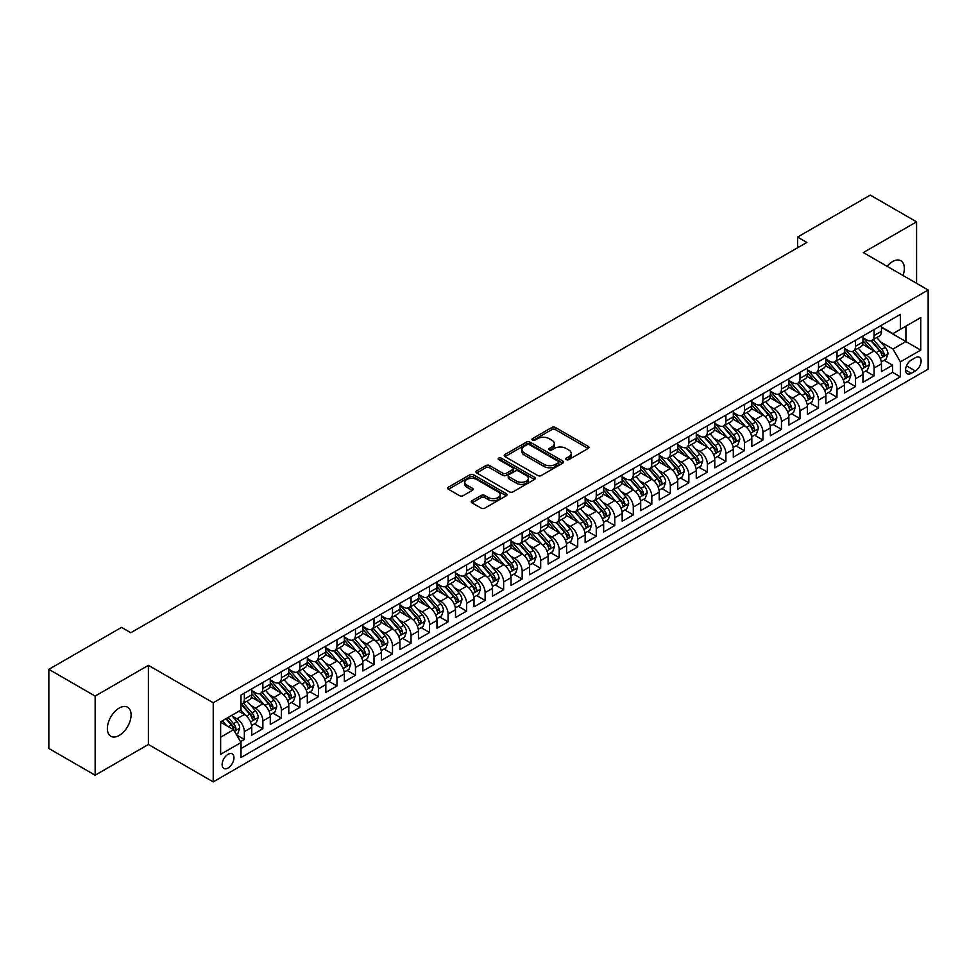 <?xml version="1.0" encoding="UTF-8"?>
<svg xmlns="http://www.w3.org/2000/svg" width="977" height="977" viewBox="0 0 977 977"><rect width="100%" height="100%" fill="white"/><g stroke="black" fill="none" stroke-linecap="round" stroke-linejoin="round"><path stroke-width="1.47" d="M566.294 459.63A1.795 1.038 0 0 0 568.846 459.63L588.154 448.48A2.577 1.49 0 0 0 588.911 447.429A2.577 1.49 0 0 0 588.154 446.379L555.437 427.486A2.577 1.49 0 0 0 551.797 427.486L532.477 438.636A1.795 1.038 0 0 0 531.952 439.369A1.795 1.038 0 0 0 532.477 440.114A1.795 1.038 0 0 0 535.03 440.114L537.521 438.661A8.231 4.751 0 0 1 549.159 438.661L551.883 440.236A8.231 4.751 0 0 1 554.301 443.595A8.231 4.751 0 0 1 551.883 446.953L549.392 448.406A1.795 1.038 0 0 0 548.866 449.139A1.795 1.038 0 0 0 549.392 449.872A1.795 1.038 0 0 0 551.932 449.872L554.435 448.431A8.231 4.751 0 0 1 566.074 448.431L568.797 450.006A8.231 4.751 0 0 1 571.203 453.365A8.231 4.751 0 0 1 568.797 456.723L566.294 458.164A1.795 1.038 0 0 0 565.768 458.897A1.795 1.038 0 0 0 566.294 459.63L566.294 458.164M119.231 735.437A16.768 9.685 120 0 0 130.185 720.66A16.768 9.685 120 0 0 127.608 707.226A16.768 9.685 120 0 0 119.231 708.056A16.768 9.685 120 0 0 108.276 722.833A16.768 9.685 120 0 0 110.853 736.267A16.768 9.685 120 0 0 119.231 735.437M903.029 275.502A16.768 9.685 120 0 0 900.879 260.786A16.768 9.685 120 0 0 892.502 261.616A16.768 9.685 120 0 0 887.055 266.281M228.044 767.995A8.378 4.836 120 0 0 233.515 760.607A8.378 4.836 120 0 0 232.233 753.89A8.378 4.836 120 0 0 228.044 754.305A8.378 4.836 120 0 0 222.573 761.694A8.378 4.836 120 0 0 223.855 768.411A8.378 4.836 120 0 0 228.044 767.995M471.989 500.749A2.577 1.49 0 0 0 471.232 501.799A2.577 1.49 0 0 0 471.989 502.85L481.172 508.15A2.577 1.49 0 0 0 484.8 508.15L506.257 495.766A2.577 1.49 0 0 0 507.014 494.716A2.577 1.49 0 0 0 506.257 493.666L473.527 474.773A2.577 1.49 0 0 0 469.9 474.773L448.443 487.157A2.577 1.49 0 0 0 447.686 488.207A2.577 1.49 0 0 0 448.443 489.257L459.532 495.657A2.577 1.49 0 0 0 463.171 495.657L472.355 490.356A2.577 1.49 0 0 0 473.1 489.306A2.577 1.49 0 0 0 472.355 488.256L466.847 485.08A6.876 3.969 0 0 1 464.832 482.272A6.876 3.969 0 0 1 469.082 478.608A6.876 3.969 0 0 1 476.581 479.475L498.123 491.907A6.876 3.969 0 0 1 500.139 494.716A6.876 3.969 0 0 1 495.889 498.38A6.876 3.969 0 0 1 488.39 497.525L484.8 495.449A2.577 1.49 0 0 0 481.172 495.449L471.989 500.749L471.989 502.85L481.172 497.586L481.172 495.449M148.406 665.337L95.148 696.076L48.85 669.343L48.85 748.48L95.148 775.213L148.406 744.474L213.23 781.893L213.23 702.768L148.406 665.337L148.406 744.474M916.573 283.318L916.573 221.84L863.326 252.579L928.15 290.01L213.23 702.768M916.573 221.84L870.275 195.107L797.574 237.081L797.574 247.767M48.85 669.343L121.551 627.381L130.808 632.73L806.831 242.418L797.574 237.081M537.704 475.506A2.577 1.49 0 0 0 541.343 475.506L562.801 463.122A2.577 1.49 0 0 0 563.546 462.072A2.577 1.49 0 0 0 562.801 461.022L530.071 442.129A2.577 1.49 0 0 0 526.432 442.129L504.987 454.513A2.577 1.49 0 0 0 504.23 455.563A2.577 1.49 0 0 0 504.987 456.613L537.704 475.506M499.43 460.02A1.795 1.038 0 0 1 501.262 460.277L501.262 458.14L534.529 477.35A2.577 1.49 0 0 1 535.274 478.388A2.577 1.49 0 0 1 534.529 479.438L513.072 491.834A2.577 1.49 0 0 1 509.432 491.834L476.715 472.941L476.715 470.841A2.577 1.49 0 0 0 475.958 471.891A2.577 1.49 0 0 0 476.715 472.941M476.715 470.841L485.899 465.54A2.577 1.49 0 0 1 489.526 465.54L502.801 473.198A2.577 1.49 0 0 0 506.44 473.198L512.534 469.681A2.577 1.49 0 0 0 513.279 468.63A2.577 1.49 0 0 0 512.534 467.58L498.71 459.605A1.795 1.038 0 0 1 498.185 458.872A1.795 1.038 0 0 1 499.296 457.908A1.795 1.038 0 0 1 501.262 458.14M240.501 741.665L244.348 739.442L236.654 735.009M232.282 716.117L236.935 718.803A10.478 6.045 60 0 1 244.348 731.639L251.748 727.364L251.748 735.168L262.862 728.744L254.435 723.884M250.808 705.431L255.461 708.117A10.478 6.045 60 0 1 262.862 720.941L270.275 716.666L270.275 724.47L281.388 718.058L272.962 713.186M269.322 694.732L273.975 697.419A10.478 6.045 60 0 1 281.388 710.255L288.789 705.968L288.789 713.784L299.902 707.36L291.476 702.5M287.849 684.034L292.502 686.721A10.478 6.045 60 0 1 299.902 699.556L307.315 695.282L307.315 703.086L318.429 696.674L310.002 691.801M306.375 673.348L311.016 676.035A10.478 6.045 60 0 1 318.429 688.858L325.842 684.584L325.842 692.388L336.955 685.976L328.516 681.116M324.889 662.65L329.542 665.337A10.478 6.045 60 0 1 336.955 678.172L344.356 673.898L344.356 681.702L355.469 675.278L347.043 670.417M343.415 651.964L348.056 654.651A10.478 6.045 60 0 1 355.469 667.474L362.882 663.2L362.882 671.004L373.996 664.592L365.569 659.719M361.93 641.266L366.583 643.953A10.478 6.045 60 0 1 373.996 656.788L381.396 652.502L381.396 660.318L392.51 653.894L384.083 649.033M380.456 630.58L385.109 633.255A10.478 6.045 60 0 1 392.51 646.09L399.923 641.816L399.923 649.62L411.036 643.208L402.609 638.335M398.97 619.882L403.623 622.569A10.478 6.045 60 0 1 411.036 635.392L418.449 631.118L418.449 638.921L429.55 632.51L421.124 627.649M417.497 609.184L422.149 611.871A10.478 6.045 60 0 1 429.55 624.706L436.963 620.432L436.963 628.235L448.077 621.812L439.65 616.951M436.023 598.498L440.664 601.185A10.478 6.045 60 0 1 448.077 614.008L455.49 609.733L455.49 617.537L466.603 611.126L458.176 606.265M454.537 587.8L459.19 590.487A10.478 6.045 60 0 1 466.603 603.322L474.004 599.035L474.004 606.851L485.117 600.428L476.691 595.567M473.063 577.114L477.716 579.788A10.478 6.045 60 0 1 485.117 592.624L492.53 588.349L492.53 596.153L503.643 589.742L495.217 584.869M491.578 566.416L496.231 569.102A10.478 6.045 60 0 1 503.643 581.938L511.044 577.651L511.044 585.455L522.158 579.043L513.731 574.183M510.104 555.718L514.757 558.404A10.478 6.045 60 0 1 522.158 571.24L529.571 566.965L529.571 574.769L540.684 568.358L532.257 563.485M528.63 545.032L533.271 547.718A10.478 6.045 60 0 1 540.684 560.542L548.097 556.267L548.097 564.071L559.21 557.659L550.784 552.799M547.144 534.334L551.797 537.02A10.478 6.045 60 0 1 559.21 549.856L566.611 545.581L566.611 553.385L577.725 546.961L569.298 542.101M565.671 523.648L570.324 526.322A10.478 6.045 60 0 1 577.725 539.157L585.138 534.883L585.138 542.687L596.251 536.275L587.824 531.403M584.185 512.949L588.838 515.636A10.478 6.045 60 0 1 596.251 528.472L603.652 524.185L603.652 532.001L614.765 525.577L606.338 520.717M602.711 502.251L607.364 504.938A10.478 6.045 60 0 1 614.765 517.773L622.178 513.499L622.178 521.303L633.291 514.891L624.865 510.018M621.238 491.565L625.878 494.252A10.478 6.045 60 0 1 633.291 507.075L640.704 502.801L640.704 510.605L651.818 504.193L643.379 499.332M639.752 480.867L644.405 483.554A10.478 6.045 60 0 1 651.818 496.389L659.219 492.115L659.219 499.919L670.332 493.495L661.905 488.634M658.278 470.181L662.919 472.856A10.478 6.045 60 0 1 670.332 485.691L677.745 481.417L677.745 489.221L688.858 482.809L680.432 477.936M676.792 459.483L681.445 462.17A10.478 6.045 60 0 1 688.858 475.005L696.259 470.719L696.259 478.535L707.372 472.111L698.946 467.25M695.319 448.785L699.972 451.472A10.478 6.045 60 0 1 707.372 464.307L714.785 460.033L714.785 467.836L725.899 461.425L717.472 456.552M713.833 438.099L718.486 440.786A10.478 6.045 60 0 1 725.899 453.609L733.3 449.335L733.3 457.138L744.413 450.727L735.986 445.866M732.359 427.401L737.012 430.088A10.478 6.045 60 0 1 744.413 442.923L751.826 438.649L751.826 446.452L762.939 440.029L754.513 435.168M750.886 416.715L755.526 419.389A10.478 6.045 60 0 1 762.939 432.225L770.352 427.95L770.352 435.754L781.466 429.343L773.039 424.47M769.4 406.017L774.053 408.704A10.478 6.045 60 0 1 781.466 421.539L788.866 417.252L788.866 425.068L799.98 418.644L791.553 413.784M787.926 395.319L792.579 398.005A10.478 6.045 60 0 1 799.98 410.841L807.393 406.566L807.393 414.37L818.506 407.959L810.08 403.086M806.44 384.633L811.093 387.319A10.478 6.045 60 0 1 818.506 400.143L825.907 395.868L825.907 403.672L837.02 397.26L828.594 392.4M824.967 373.935L829.62 376.621A10.478 6.045 60 0 1 837.02 389.457L844.433 385.182L844.433 392.986L855.547 386.562L847.12 381.702M843.493 363.249L848.134 365.935A10.478 6.045 60 0 1 855.547 378.758L862.96 374.484L862.96 382.288L874.073 375.876L874.073 368.073A10.478 6.045 -120 0 0 866.66 355.237L862.007 352.55M865.646 371.004L874.073 375.876M251.748 727.364A10.478 6.045 -120 0 0 244.348 714.529L238.791 711.317M270.275 716.666A10.478 6.045 -120 0 0 262.862 703.831L251.407 697.224M288.789 705.968A10.478 6.045 -120 0 0 281.388 693.145L269.933 686.526M307.315 695.282A10.478 6.045 -120 0 0 299.902 682.447L288.447 675.84M325.842 684.584A10.478 6.045 -120 0 0 318.429 671.749L306.973 665.142M344.356 673.898A10.478 6.045 -120 0 0 336.955 661.063L325.5 654.443M362.882 663.2A10.478 6.045 -120 0 0 355.469 650.364L344.014 643.758M381.396 652.502A10.478 6.045 -120 0 0 373.996 639.679L362.54 633.059M399.923 641.816A10.478 6.045 -120 0 0 392.51 628.98L381.054 622.373M418.449 631.118A10.478 6.045 -120 0 0 411.036 618.294L399.581 611.675M436.963 620.432A10.478 6.045 -120 0 0 429.55 607.596L418.107 600.977M455.49 609.733A10.478 6.045 -120 0 0 448.077 596.898L436.621 590.291M474.004 599.035A10.478 6.045 -120 0 0 466.603 586.212L455.148 579.593M492.53 588.349A10.478 6.045 -120 0 0 485.117 575.514L473.662 568.907M511.044 577.651A10.478 6.045 -120 0 0 503.643 564.828L492.188 558.209M529.571 566.965A10.478 6.045 -120 0 0 522.158 554.13L510.702 547.511M548.097 556.267A10.478 6.045 -120 0 0 540.684 543.432L529.229 536.825M566.611 545.581A10.478 6.045 -120 0 0 559.21 532.746L547.755 526.127M585.138 534.883A10.478 6.045 -120 0 0 577.725 522.048L566.269 515.441M603.652 524.185A10.478 6.045 -120 0 0 596.251 511.362L584.796 504.743M622.178 513.499A10.478 6.045 -120 0 0 614.765 500.664L603.31 494.057M640.704 502.801A10.478 6.045 -120 0 0 633.291 489.965L621.836 483.359M659.219 492.115A10.478 6.045 -120 0 0 651.818 479.28L640.362 472.66M677.745 481.417A10.478 6.045 -120 0 0 670.332 468.581L658.877 461.974M696.259 470.719A10.478 6.045 -120 0 0 688.858 457.895L677.403 451.276M714.785 460.033A10.478 6.045 -120 0 0 707.372 447.197L695.917 440.59M733.3 449.335A10.478 6.045 -120 0 0 725.899 436.499L714.443 429.892M751.826 438.649A10.478 6.045 -120 0 0 744.413 425.813L732.97 419.194M770.352 427.95A10.478 6.045 -120 0 0 762.939 415.115L751.484 408.508M788.866 417.252A10.478 6.045 -120 0 0 781.466 404.429L770.01 397.81M807.393 406.566A10.478 6.045 -120 0 0 799.98 393.731L788.524 387.124M825.907 395.868A10.478 6.045 -120 0 0 818.506 383.033L807.051 376.426M844.433 385.182A10.478 6.045 -120 0 0 837.02 372.347L825.565 365.728M862.96 374.484A10.478 6.045 -120 0 0 855.547 361.649L844.091 355.042M915.376 357.692L911.297 360.049A8.121 4.69 120 0 0 905.997 367.205A8.121 4.69 120 0 0 907.23 373.715A8.121 4.69 120 0 0 911.297 373.312L915.376 370.955A8.121 4.69 120 0 0 920.676 363.798A8.121 4.69 120 0 0 919.43 357.289A8.121 4.69 120 0 0 915.376 357.692M213.23 781.893L928.15 369.135L928.15 290.01M220.631 737.195L233.601 729.709L241.014 742.544L241.014 757.517L900.367 376.841L900.367 361.869L892.954 349.033L880.533 341.852M241.014 742.544L220.631 754.305L220.631 721.795L241.014 710.035L241.014 695.062L900.367 314.386L900.367 329.359L920.737 317.598L920.737 350.108L900.367 361.869M251.748 690.58L255.461 692.717A10.478 6.045 60 0 0 260.688 693.23L268.101 688.956A10.478 6.045 -120 0 0 270.275 684.156L270.275 678.172M270.275 679.882L273.975 682.019A10.478 6.045 60 0 0 279.214 682.544L286.627 678.258A10.478 6.045 -120 0 0 288.789 673.471L288.789 667.474M288.789 669.184L292.502 671.321A10.478 6.045 60 0 0 297.741 671.846L305.142 667.572A10.478 6.045 -120 0 0 307.315 662.772L307.315 656.788M307.315 658.498L311.016 660.635A10.478 6.045 60 0 0 316.255 661.148L323.668 656.874A10.478 6.045 -120 0 0 325.842 652.074L325.842 646.09M325.842 647.8L329.542 649.937A10.478 6.045 60 0 0 334.781 650.462L342.182 646.188A10.478 6.045 -120 0 0 344.356 641.388L344.356 635.392M344.356 637.114L348.056 639.251A10.478 6.045 60 0 0 353.295 639.764L360.708 635.49A10.478 6.045 -120 0 0 362.882 630.69L362.882 624.706M362.882 626.416L366.583 628.553A10.478 6.045 60 0 0 371.822 629.078L379.235 624.792A10.478 6.045 -120 0 0 381.396 620.004L381.396 614.008M381.396 615.718L385.109 617.855A10.478 6.045 60 0 0 390.348 618.38L397.749 614.106A10.478 6.045 -120 0 0 399.923 609.306L399.923 603.322M399.923 605.032L403.623 607.169A10.478 6.045 60 0 0 408.862 607.682L416.275 603.407A10.478 6.045 -120 0 0 418.449 598.608L418.449 592.624M418.449 594.334L422.149 596.471A10.478 6.045 60 0 0 427.389 596.996L434.789 592.721A10.478 6.045 -120 0 0 436.963 587.922L436.963 581.926M436.963 583.648L440.664 585.785A10.478 6.045 60 0 0 445.903 586.298L453.316 582.023A10.478 6.045 -120 0 0 455.49 577.224L455.49 571.24M455.49 572.949L459.19 575.087A10.478 6.045 60 0 0 464.429 575.612L471.842 571.325A10.478 6.045 -120 0 0 474.004 566.538L474.004 560.542M474.004 562.251L477.716 564.401A10.478 6.045 60 0 0 482.956 564.914L490.356 560.639A10.478 6.045 -120 0 0 492.53 555.84L492.53 549.856M492.53 551.565L496.231 553.703A10.478 6.045 60 0 0 501.47 554.215L508.883 549.941A10.478 6.045 -120 0 0 511.044 545.142L511.044 539.157M511.044 540.867L514.757 543.004A10.478 6.045 60 0 0 519.996 543.53L527.397 539.255A10.478 6.045 -120 0 0 529.571 534.456L529.571 528.459M529.571 530.181L533.271 532.318A10.478 6.045 60 0 0 538.51 532.831L545.923 528.557A10.478 6.045 -120 0 0 548.097 523.757L548.097 517.773M548.097 519.483L551.797 521.62A10.478 6.045 60 0 0 557.037 522.145L564.45 517.859A10.478 6.045 -120 0 0 566.611 513.072L566.611 507.075M566.611 508.785L570.324 510.934A10.478 6.045 60 0 0 575.551 511.447L582.964 507.173A10.478 6.045 -120 0 0 585.138 502.373L585.138 496.389M585.138 498.099L588.838 500.236A10.478 6.045 60 0 0 594.077 500.749L601.49 496.475A10.478 6.045 -120 0 0 603.652 491.675L603.652 485.691M603.652 487.401L607.364 489.538A10.478 6.045 60 0 0 612.603 490.063L620.004 485.789A10.478 6.045 -120 0 0 622.178 480.989L622.178 475.005M622.178 476.715L625.878 478.852A10.478 6.045 60 0 0 631.118 479.365L638.531 475.091A10.478 6.045 -120 0 0 640.704 470.291L640.704 464.307M640.704 466.017L644.405 468.154A10.478 6.045 60 0 0 649.644 468.679L657.045 464.393A10.478 6.045 -120 0 0 659.219 459.605L659.219 453.609M659.219 455.319L662.919 457.468A10.478 6.045 60 0 0 668.158 457.981L675.571 453.707A10.478 6.045 -120 0 0 677.745 448.907L677.745 442.923M677.745 444.633L681.445 446.77A10.478 6.045 60 0 0 686.684 447.283L694.097 443.008A10.478 6.045 -120 0 0 696.259 438.221L696.259 432.225M696.259 433.935L699.972 436.072A10.478 6.045 60 0 0 705.211 436.597L712.612 432.322A10.478 6.045 -120 0 0 714.785 427.523L714.785 421.539M714.785 423.249L718.486 425.386A10.478 6.045 60 0 0 723.725 425.899L731.138 421.624A10.478 6.045 -120 0 0 733.3 416.825L733.3 410.841M733.3 412.55L737.012 414.688A10.478 6.045 60 0 0 742.251 415.213L749.652 410.926A10.478 6.045 -120 0 0 751.826 406.139L751.826 400.143M751.826 401.852L755.526 404.002A10.478 6.045 60 0 0 760.765 404.515L768.178 400.24A10.478 6.045 -120 0 0 770.352 395.441L770.352 389.457M770.352 391.166L774.053 393.304A10.478 6.045 60 0 0 779.292 393.829L786.705 389.542A10.478 6.045 -120 0 0 788.866 384.755L788.866 378.758M788.866 380.468L792.579 382.605A10.478 6.045 60 0 0 797.818 383.131L805.219 378.856A10.478 6.045 -120 0 0 807.393 374.057L807.393 368.073M807.393 369.782L811.093 371.919A10.478 6.045 60 0 0 816.332 372.432L823.745 368.158A10.478 6.045 -120 0 0 825.907 363.359L825.907 357.374M825.907 359.084L829.62 361.221A10.478 6.045 60 0 0 834.859 361.746L842.259 357.46A10.478 6.045 -120 0 0 844.433 352.673L844.433 346.676M844.433 348.398L848.134 350.535A10.478 6.045 60 0 0 853.373 351.048L860.786 346.774A10.478 6.045 -120 0 0 862.96 341.974L862.96 335.99M241.014 748.529L892.587 372.347L892.587 365.178L881.474 371.602L881.474 363.786A10.478 6.045 -120 0 0 874.073 350.963L862.618 344.344M862.96 337.7L866.66 339.837A10.478 6.045 -120 0 0 871.899 340.362A10.478 6.045 -120 0 0 874.073 335.563L874.073 329.567M871.899 340.362L879.312 336.076A10.478 6.045 -120 0 0 881.474 331.288L881.474 325.292M244.348 693.145L244.348 699.129A10.478 6.045 60 0 1 242.174 703.928A10.478 6.045 60 0 1 241.014 704.344M242.174 703.928L249.587 699.642A10.478 6.045 -120 0 0 251.748 694.855L251.748 688.858M262.862 682.447L262.862 688.431A10.478 6.045 60 0 1 260.688 693.23M281.388 671.749L281.388 677.745A10.478 6.045 60 0 1 279.214 682.544M299.902 661.063L299.902 667.047A10.478 6.045 60 0 1 297.741 671.846M318.429 650.364L318.429 656.361A10.478 6.045 60 0 1 316.255 661.148M336.955 639.679L336.955 645.663A10.478 6.045 60 0 1 334.781 650.462M355.469 628.98L355.469 634.965A10.478 6.045 60 0 1 353.295 639.764M373.996 618.282L373.996 624.279A10.478 6.045 60 0 1 371.822 629.078M392.51 607.596L392.51 613.58A10.478 6.045 60 0 1 390.348 618.38M411.036 596.898L411.036 602.894A10.478 6.045 60 0 1 408.862 607.682M429.55 586.212L429.55 592.196A10.478 6.045 60 0 1 427.389 596.996M448.077 575.514L448.077 581.498A10.478 6.045 60 0 1 445.903 586.298M466.603 564.828L466.603 570.812A10.478 6.045 60 0 1 464.429 575.612M485.117 554.13L485.117 560.114A10.478 6.045 60 0 1 482.956 564.914M503.643 543.432L503.643 549.428A10.478 6.045 60 0 1 501.47 554.215M522.158 532.746L522.158 538.73A10.478 6.045 60 0 1 519.996 543.53M540.684 522.048L540.684 528.032A10.478 6.045 60 0 1 538.51 532.831M559.21 511.362L559.21 517.346A10.478 6.045 60 0 1 557.037 522.145M577.725 500.664L577.725 506.648A10.478 6.045 60 0 1 575.551 511.447M596.251 489.965L596.251 495.962A10.478 6.045 60 0 1 594.077 500.749M614.765 479.28L614.765 485.264A10.478 6.045 60 0 1 612.603 490.063M633.291 468.581L633.291 474.578A10.478 6.045 60 0 1 631.118 479.365M651.818 457.895L651.818 463.88A10.478 6.045 60 0 1 649.644 468.679M670.332 447.197L670.332 453.181A10.478 6.045 60 0 1 668.158 457.981M688.858 436.499L688.858 442.496A10.478 6.045 60 0 1 686.684 447.283M707.372 425.813L707.372 431.797A10.478 6.045 60 0 1 705.211 436.597M725.899 415.115L725.899 421.111A10.478 6.045 60 0 1 723.725 425.899M744.413 404.429L744.413 410.413A10.478 6.045 60 0 1 742.251 415.213M762.939 393.731L762.939 399.715A10.478 6.045 60 0 1 760.765 404.515M781.466 383.033L781.466 389.029A10.478 6.045 60 0 1 779.292 393.829M799.98 372.347L799.98 378.331A10.478 6.045 60 0 1 797.818 383.131M818.506 361.649L818.506 367.645A10.478 6.045 60 0 1 816.332 372.432M837.02 350.963L837.02 356.947A10.478 6.045 60 0 1 834.859 361.746M855.547 340.265L855.547 346.249A10.478 6.045 60 0 1 853.373 351.048M855.547 378.758L855.547 386.562M837.02 389.457L837.02 397.26M818.506 400.143L818.506 407.959M799.98 410.841L799.98 418.644M781.466 421.539L781.466 429.343M762.939 432.225L762.939 440.029M744.413 442.923L744.413 450.727M725.899 453.609L725.899 461.425M707.372 464.307L707.372 472.111M688.858 475.005L688.858 482.809M670.332 485.691L670.332 493.495M651.818 496.389L651.818 504.193M633.291 507.075L633.291 514.891M614.765 517.773L614.765 525.577M596.251 528.472L596.251 536.275M577.725 539.157L577.725 546.961M559.21 549.856L559.21 557.659M540.684 560.542L540.684 568.358M522.158 571.24L522.158 579.043M503.643 581.938L503.643 589.742M485.117 592.624L485.117 600.428M466.603 603.322L466.603 611.126M448.077 614.008L448.077 621.812M429.55 624.706L429.55 632.51M411.036 635.392L411.036 643.208M392.51 646.09L392.51 653.894M373.996 656.788L373.996 664.592M355.469 667.474L355.469 675.278M336.955 678.172L336.955 685.976M318.429 688.858L318.429 696.674M299.902 699.556L299.902 707.36M281.388 710.255L281.388 718.058M262.862 720.941L262.862 728.744M244.348 731.639L244.348 739.442M233.601 729.709L220.631 722.223M892.954 349.033L905.923 341.547L905.923 326.147L920.737 317.598M881.474 327.429L920.737 350.108M881.474 327.002L892.954 333.633L900.367 329.359M95.148 696.076L95.148 775.213M884.161 360.318L892.587 365.178M892.587 372.347L900.367 376.841M567.014 459.886L568.797 458.86A8.231 4.751 0 0 0 571.203 455.502L571.203 453.365M554.301 443.595L554.301 445.744A8.231 4.751 0 0 1 551.883 449.102L550.112 450.128M588.117 448.504L555.437 429.624A2.577 1.49 0 0 0 551.797 429.624L533.198 440.358M562.764 463.147L530.071 444.266A2.577 1.49 0 0 0 526.432 444.266L505.024 456.638M558.246 462.805A1.795 1.038 0 0 0 558.783 462.072A1.795 1.038 0 0 0 558.246 461.339L529.522 444.755A1.795 1.038 0 0 0 526.982 444.755L524.344 446.281A8.231 4.751 0 0 0 521.938 449.64A8.231 4.751 0 0 0 524.344 452.998L543.981 464.331A8.231 4.751 0 0 0 555.62 464.331L558.246 462.805L558.246 464.942A1.795 1.038 0 0 0 558.783 464.209L558.783 462.072M521.938 449.64L521.938 451.777A8.231 4.751 0 0 0 524.344 455.135L524.344 452.998M558.246 464.942L555.62 466.469A8.231 4.751 0 0 1 543.981 466.469L524.344 455.135M476.752 472.953L485.899 467.678L485.899 465.54M513.279 468.63L513.279 470.767A2.577 1.49 0 0 1 512.534 471.818L506.44 475.335A2.577 1.49 0 0 1 502.801 475.335L489.526 467.678A2.577 1.49 0 0 0 485.899 467.678M501.262 460.277L534.492 479.463M516.577 481.148A6.876 3.969 0 0 0 524.063 482.015A6.876 3.969 0 0 0 528.313 478.339A6.876 3.969 0 0 0 526.298 475.53L518.714 471.146A2.577 1.49 0 0 0 515.074 471.146L508.98 474.663A2.577 1.49 0 0 0 508.235 475.714A2.577 1.49 0 0 0 508.98 476.764L516.577 481.148L516.577 483.285A6.876 3.969 0 0 0 524.063 484.152A6.876 3.969 0 0 0 528.313 480.476L528.313 478.339M508.235 475.714L508.235 477.851A2.577 1.49 0 0 0 508.98 478.901L508.98 476.764M516.577 483.285L508.98 478.901M500.139 494.716L500.139 496.853A6.876 3.969 0 0 1 495.889 500.517A6.876 3.969 0 0 1 488.39 499.662L484.8 497.586A2.577 1.49 0 0 0 481.172 497.586M464.832 482.272L464.832 484.421A6.876 3.969 0 0 0 466.847 487.23L466.847 485.08M472.318 490.381L466.847 487.23M506.22 495.779L473.527 476.91A2.577 1.49 0 0 0 469.9 476.91L448.48 489.282M881.315 361.954L886.102 359.194L887.959 353.845A6.937 4.006 -120 0 0 885.26 347.323L876.796 337.529M875.099 351.635L865.06 340.02A20.041 11.565 -120 0 0 862.96 337.81M869.591 348.374L863.986 341.877A16.633 9.599 -120 0 0 862.96 340.753M870.959 340.729L879.508 350.645A6.937 4.006 60 0 1 881.987 355.42C883.037 356.825 883.77 356.397 884.209 354.138A6.937 4.006 -120 0 0 881.73 349.363L873.279 339.556M871.46 340.57L880.656 351.219A3.542 2.039 60 0 1 881.547 352.599L884.209 354.138M881.987 355.42L882.487 356.251M862.801 372.652L867.588 369.88L869.432 364.543A6.937 4.006 -120 0 0 866.733 358.022L858.27 348.227M856.573 362.333L846.534 350.706A20.041 11.565 -120 0 0 844.433 348.508M851.077 359.072L845.459 352.575A16.633 9.599 -120 0 0 844.433 351.451M852.433 351.427L860.993 361.331A6.937 4.006 60 0 1 863.473 366.119C864.511 367.511 865.256 367.083 865.695 364.836A6.937 4.006 -120 0 0 863.216 360.049L854.753 350.255M852.933 351.268L862.129 361.917A3.542 2.039 60 0 1 863.021 363.297L865.695 364.836M863.473 366.119L863.973 366.937M844.275 383.338L849.062 380.578L850.918 375.229A6.937 4.006 -120 0 0 848.207 368.72L839.756 358.913M838.058 373.019L828.02 361.405A20.041 11.565 -120 0 0 825.907 359.206M832.551 369.758L826.933 363.261A16.633 9.599 -120 0 0 825.907 362.149M833.906 362.125L842.467 372.029A6.937 4.006 60 0 1 844.946 376.817C845.984 378.209 846.729 377.781 847.169 375.522A6.937 4.006 -120 0 0 844.69 370.747L836.227 360.953M834.419 361.954L843.615 372.603A3.542 2.039 60 0 1 844.507 373.983L847.169 375.522M844.946 376.817L845.447 377.635M825.76 394.036L830.548 391.276L832.392 385.927A6.937 4.006 -120 0 0 829.693 379.406L821.23 369.611M819.532 383.717L809.493 372.09A20.041 11.565 -120 0 0 807.393 369.892M814.024 380.456L808.419 373.959A16.633 9.599 -120 0 0 807.393 372.835M815.392 372.811L823.953 382.728A6.937 4.006 60 0 1 826.42 387.503C827.47 388.895 828.203 388.467 828.643 386.22A6.937 4.006 -120 0 0 826.176 381.445L817.712 371.639M815.893 372.652L825.089 383.302A3.542 2.039 60 0 1 825.98 384.682L828.643 386.22M826.42 387.503L826.933 388.333M807.234 404.734L812.021 401.962L813.878 396.613A6.937 4.006 -120 0 0 811.166 390.104L802.703 380.309M801.006 394.415L790.979 382.789A20.041 11.565 -120 0 0 788.866 380.59M795.51 391.154L789.892 384.645A16.633 9.599 -120 0 0 788.866 383.534M796.866 383.509L805.427 393.413A6.937 4.006 60 0 1 807.906 398.201C808.944 399.593 809.689 399.166 810.128 396.918A6.937 4.006 -120 0 0 807.649 392.131L799.186 382.337M797.366 383.338L806.575 393.987A3.542 2.039 60 0 1 807.466 395.38L810.128 396.918M807.906 398.201L808.406 399.019M788.72 415.42L793.495 412.66L795.351 407.311A6.937 4.006 -120 0 0 792.652 400.79L784.189 390.995M782.492 405.101L772.453 393.487A20.041 11.565 -120 0 0 770.352 391.276M776.984 401.84L771.378 395.343A16.633 9.599 -120 0 0 770.352 394.219M778.351 394.195L786.912 404.112A6.937 4.006 60 0 1 789.379 408.887C790.43 410.291 791.162 409.864 791.602 407.604A6.937 4.006 -120 0 0 789.135 402.829L780.672 393.023M778.852 394.036L788.048 404.686A3.542 2.039 60 0 1 788.94 406.066L791.602 407.604M789.379 408.887L789.892 409.717M770.194 426.119L774.981 423.346L776.825 418.009A6.937 4.006 -120 0 0 774.126 411.488L765.663 401.694M763.965 415.799L753.939 404.173A20.041 11.565 -120 0 0 751.826 401.974M758.47 412.538L752.852 406.041A16.633 9.599 -120 0 0 751.826 404.918M759.825 404.893L768.386 414.798A6.937 4.006 60 0 1 770.865 419.585C771.903 420.977 772.648 420.55 773.088 418.303A6.937 4.006 -120 0 0 770.609 413.515L762.145 403.721M760.326 404.734L769.522 415.384A3.542 2.039 60 0 1 770.413 416.764L773.088 418.303M770.865 419.585L771.366 420.403M751.667 436.804L756.454 434.044L758.311 428.695A6.937 4.006 -120 0 0 755.6 422.186L747.149 412.379M745.451 426.485L735.412 414.871A20.041 11.565 -120 0 0 733.3 412.66M739.943 423.224L734.325 416.727A16.633 9.599 -120 0 0 733.3 415.616M741.299 415.591L749.86 425.496A6.937 4.006 60 0 1 752.339 430.283C753.377 431.675 754.122 431.248 754.562 428.988A6.937 4.006 -120 0 0 752.082 424.213L743.619 414.419M741.812 415.42L751.008 426.07A3.542 2.039 60 0 1 751.899 427.45L754.562 428.988M752.339 430.283L752.84 431.101M733.153 447.503L737.94 444.743L739.784 439.394A6.937 4.006 -120 0 0 737.085 432.872L728.622 423.078M726.925 437.183L716.886 425.557A20.041 11.565 -120 0 0 714.785 423.359M721.417 433.922L715.811 427.425A16.633 9.599 -120 0 0 714.785 426.302M722.785 426.277L731.346 436.194A6.937 4.006 60 0 1 733.812 440.969C734.863 442.361 735.596 441.934 736.035 439.687A6.937 4.006 -120 0 0 733.568 434.912L725.105 425.105M723.285 426.119L732.481 436.768A3.542 2.039 60 0 1 733.373 438.148L736.035 439.687M733.812 440.969L734.325 441.799M714.627 458.201L719.414 455.429L721.27 450.079A6.937 4.006 -120 0 0 718.559 443.57L710.096 433.764M708.41 447.869L698.372 436.255A20.041 11.565 -120 0 0 696.259 434.057M702.903 444.608L697.285 438.111A16.633 9.599 -120 0 0 696.259 437M704.258 436.975L712.819 446.88A6.937 4.006 60 0 1 715.298 451.667C716.336 453.059 717.081 452.632 717.521 450.385A6.937 4.006 -120 0 0 715.042 445.597L706.579 435.803M704.771 436.804L713.967 447.454A3.542 2.039 60 0 1 714.859 448.846L717.521 450.385M715.298 451.667L715.799 452.485M696.112 468.887L700.888 466.127L702.744 460.778A6.937 4.006 -120 0 0 700.045 454.256L691.582 444.462M689.884 458.567L679.845 446.953A20.041 11.565 -120 0 0 677.745 444.743M684.376 455.306L678.771 448.809A16.633 9.599 -120 0 0 677.745 447.686M685.744 447.661L694.305 457.578A6.937 4.006 60 0 1 696.772 462.353C697.822 463.757 698.555 463.33 698.995 461.071A6.937 4.006 -120 0 0 696.528 456.296L688.064 446.489M686.245 447.503L695.441 458.152A3.542 2.039 60 0 1 696.332 459.532L698.995 461.071M696.772 462.353L697.285 463.183M677.586 479.585L682.373 476.813L684.218 471.476A6.937 4.006 -120 0 0 681.519 464.954L673.055 455.16M671.358 469.265L661.331 457.639A20.041 11.565 -120 0 0 659.219 455.441M665.862 466.005L660.244 459.508A16.633 9.599 -120 0 0 659.219 458.384M667.218 458.36L675.779 468.264A6.937 4.006 60 0 1 678.258 473.051C679.296 474.443 680.041 474.016 680.481 471.769A6.937 4.006 -120 0 0 678.001 466.982L669.538 457.187M667.718 458.201L676.914 468.85A3.542 2.039 60 0 1 677.806 470.23L680.481 471.769M678.258 473.051L678.759 473.869M659.06 490.271L663.847 487.511L665.703 482.162A6.937 4.006 -120 0 0 663.004 475.652L654.541 465.846M652.844 479.951L642.805 468.337A20.041 11.565 -120 0 0 640.704 466.127M647.336 476.691L641.718 470.193A16.633 9.599 -120 0 0 640.704 469.082M648.704 469.045L657.252 478.962A6.937 4.006 60 0 1 659.731 483.737C660.77 485.142 661.514 484.714 661.954 482.455A6.937 4.006 -120 0 0 659.475 477.68L651.012 467.885M649.204 468.887L658.4 479.536A3.542 2.039 60 0 1 659.292 480.916L661.954 482.455M659.731 483.737L660.232 484.568M640.546 500.969L645.333 498.209L647.177 492.86A6.937 4.006 -120 0 0 644.478 486.338L636.015 476.544M634.317 490.649L624.279 479.023A20.041 11.565 -120 0 0 622.178 476.825M628.822 487.389L623.204 480.892A16.633 9.599 -120 0 0 622.178 479.768M630.177 479.744L638.738 489.66A6.937 4.006 60 0 1 641.205 494.435C642.255 495.827 643 495.4 643.428 493.153A6.937 4.006 -120 0 0 640.961 488.366L632.498 478.571M630.678 479.585L639.874 490.234A3.542 2.039 60 0 1 640.765 491.614L643.428 493.153M641.205 494.435L641.718 495.254M622.019 511.655L626.807 508.895L628.663 503.546A6.937 4.006 -120 0 0 625.952 497.037L617.488 487.23M615.803 501.335L605.764 489.721A20.041 11.565 -120 0 0 603.652 487.523M610.295 498.075L604.678 491.578A16.633 9.599 -120 0 0 603.652 490.466M611.651 490.442L620.212 500.346A6.937 4.006 60 0 1 622.691 505.133C623.729 506.526 624.474 506.098 624.914 503.851A6.937 4.006 -120 0 0 622.434 499.064L613.971 489.269M612.164 490.271L621.36 500.92A3.542 2.039 60 0 1 622.251 502.312L624.914 503.851M622.691 505.133L623.192 505.952M603.505 522.353L608.292 519.593L610.136 514.244A6.937 4.006 -120 0 0 607.438 507.722L598.974 497.928M597.277 512.033L587.238 500.419A20.041 11.565 -120 0 0 585.138 498.209M591.769 508.773L586.163 502.276A16.633 9.599 -120 0 0 585.138 501.152M593.137 501.128L601.698 511.044A6.937 4.006 60 0 1 604.165 515.819C605.215 517.224 605.948 516.796 606.387 514.537A6.937 4.006 -120 0 0 603.92 509.762L595.457 499.955M593.637 500.969L602.833 511.618A3.542 2.039 60 0 1 603.725 512.998L606.387 514.537M604.165 515.819L604.678 516.65M584.979 533.051L589.766 530.279L591.622 524.942A6.937 4.006 -120 0 0 588.911 518.421L580.448 508.626M578.75 522.732L568.724 511.105A20.041 11.565 -120 0 0 566.611 508.907M573.255 519.471L567.637 512.962A16.633 9.599 -120 0 0 566.611 511.85M574.61 511.826L583.171 521.73A6.937 4.006 60 0 1 585.65 526.518C586.688 527.91 587.433 527.482 587.873 525.235A6.937 4.006 -120 0 0 585.394 520.448L576.931 510.653M575.111 511.667L584.319 522.316A3.542 2.039 60 0 1 585.199 523.696L587.873 525.235M585.65 526.518L586.151 527.336M566.452 543.737L571.24 540.977L573.096 535.628A6.937 4.006 -120 0 0 570.397 529.119L561.934 519.312M560.236 533.418L550.198 521.803A20.041 11.565 -120 0 0 548.097 519.593M554.728 530.157L549.123 523.66A16.633 9.599 -120 0 0 548.097 522.548M556.096 522.512L564.645 532.428A6.937 4.006 60 0 1 567.124 537.203C568.174 538.608 568.907 538.18 569.347 535.921A6.937 4.006 -120 0 0 566.868 531.146L558.417 521.352M556.597 522.353L565.793 533.002A3.542 2.039 60 0 1 566.684 534.382L569.347 535.921M567.124 537.203L567.625 538.034M547.938 554.435L552.726 551.675L554.57 546.326A6.937 4.006 -120 0 0 551.871 539.805L543.407 530.01M541.71 544.116L531.671 532.489A20.041 11.565 -120 0 0 529.571 530.291M536.214 540.855L530.596 534.358A16.633 9.599 -120 0 0 529.571 533.234M537.57 533.21L546.131 543.127A6.937 4.006 60 0 1 548.61 547.902C549.648 549.294 550.393 548.866 550.833 546.619A6.937 4.006 -120 0 0 548.353 541.832L539.89 532.038M538.071 533.051L547.267 543.7A3.542 2.039 60 0 1 548.158 545.081L550.833 546.619M548.61 547.902L549.111 548.72M529.412 565.121L534.199 562.361L536.055 557.012A6.937 4.006 -120 0 0 533.344 550.503L524.893 540.696M523.196 554.802L513.157 543.188A20.041 11.565 -120 0 0 511.044 540.989M517.688 551.541L512.07 545.044A16.633 9.599 -120 0 0 511.044 543.933M519.043 543.908L527.604 553.812A6.937 4.006 60 0 1 530.084 558.6C531.122 559.992 531.867 559.565 532.306 557.317A6.937 4.006 -120 0 0 529.827 552.53L521.364 542.736M519.556 543.737L528.752 554.386A3.542 2.039 60 0 1 529.644 555.779L532.306 557.317M530.084 558.6L530.584 559.418M510.898 575.819L515.685 573.059L517.529 567.71A6.937 4.006 -120 0 0 514.83 561.189L506.367 551.394M504.669 565.5L494.631 553.886A20.041 11.565 -120 0 0 492.53 551.675M499.162 562.239L493.556 555.742A16.633 9.599 -120 0 0 492.53 554.618M500.529 554.594L509.09 564.511A6.937 4.006 60 0 1 511.557 569.286C512.607 570.69 513.34 570.263 513.78 568.003A6.937 4.006 -120 0 0 511.313 563.228L502.85 553.422M501.03 554.435L510.226 565.085A3.542 2.039 60 0 1 511.118 566.465L513.78 568.003M511.557 569.286L512.07 570.116M492.371 586.518L497.159 583.745L499.015 578.408A6.937 4.006 -120 0 0 496.304 571.887L487.841 562.093M486.155 576.198L476.117 564.572A20.041 11.565 -120 0 0 474.004 562.373M480.647 572.937L475.03 566.428A16.633 9.599 -120 0 0 474.004 565.317M482.003 565.292L490.564 575.197A6.937 4.006 60 0 1 493.043 579.984C494.081 581.376 494.826 580.949 495.266 578.702A6.937 4.006 -120 0 0 492.787 573.914L484.323 564.12M482.504 565.133L491.712 575.783A3.542 2.039 60 0 1 492.603 577.163L495.266 578.702M493.043 579.984L493.544 580.802M473.857 597.203L478.632 594.443L480.489 589.094A6.937 4.006 -120 0 0 477.79 582.573L469.326 572.778M467.629 586.884L457.59 575.27A20.041 11.565 -120 0 0 455.49 573.059M462.121 583.623L456.515 577.126A16.633 9.599 -120 0 0 455.49 576.015M463.489 575.978L472.05 585.895A6.937 4.006 60 0 1 474.517 590.67C475.567 592.074 476.3 591.647 476.739 589.387A6.937 4.006 -120 0 0 474.272 584.612L465.809 574.818M463.99 575.819L473.186 586.469A3.542 2.039 60 0 1 474.077 587.849L476.739 589.387M474.517 590.67L475.03 591.5M455.331 607.902L460.118 605.142L461.962 599.793A6.937 4.006 -120 0 0 459.263 593.271L450.8 583.477M449.102 597.582L439.076 585.956A20.041 11.565 -120 0 0 436.963 583.757M443.607 594.321L437.989 587.824A16.633 9.599 -120 0 0 436.963 586.701M444.962 586.676L453.523 596.581A6.937 4.006 60 0 1 456.003 601.368C457.041 602.76 457.786 602.333 458.225 600.086A6.937 4.006 -120 0 0 455.746 595.298L447.283 585.504M445.463 586.518L454.659 597.167A3.542 2.039 60 0 1 455.551 598.547L458.225 600.086M456.003 601.368L456.503 602.186M436.804 618.588L441.592 615.828L443.448 610.478A6.937 4.006 -120 0 0 440.749 603.969L432.286 594.163M430.588 608.268L420.55 596.654A20.041 11.565 -120 0 0 418.449 594.456M425.08 605.007L419.463 598.51A16.633 9.599 -120 0 0 418.449 597.399M426.436 597.374L434.997 607.279A6.937 4.006 60 0 1 437.476 612.066C438.514 613.458 439.259 613.031 439.699 610.784A6.937 4.006 -120 0 0 437.22 605.996L428.756 596.202M426.949 597.203L436.145 607.853A3.542 2.039 60 0 1 437.037 609.245L439.699 610.784M437.476 612.066L437.977 612.884M418.29 629.286L423.078 626.526L424.922 621.177A6.937 4.006 -120 0 0 422.223 614.655L413.76 604.861M412.062 618.966L402.023 607.352A20.041 11.565 -120 0 0 399.923 605.142M406.554 615.705L400.949 609.208A16.633 9.599 -120 0 0 399.923 608.085M407.922 608.06L416.483 617.977A6.937 4.006 60 0 1 418.95 622.752C420 624.156 420.733 623.717 421.172 621.47A6.937 4.006 -120 0 0 418.706 616.695L410.242 606.888M408.423 607.902L417.619 618.551A3.542 2.039 60 0 1 418.51 619.931L421.172 621.47M418.95 622.752L419.463 623.582M399.764 639.984L404.551 637.212L406.408 631.875A6.937 4.006 -120 0 0 403.696 625.353L395.233 615.559M393.548 629.664L383.509 618.038A20.041 11.565 -120 0 0 381.396 615.84M388.04 626.404L382.422 619.894A16.633 9.599 -120 0 0 381.396 618.783M389.396 618.759L397.957 628.663A6.937 4.006 60 0 1 400.436 633.45C401.474 634.842 402.219 634.415 402.658 632.168A6.937 4.006 -120 0 0 400.179 627.381L391.716 617.586M389.908 618.6L399.104 629.237A3.542 2.039 60 0 1 399.996 630.629L402.658 632.168M400.436 633.45L400.936 634.268M381.25 650.67L386.025 647.91L387.881 642.561A6.937 4.006 -120 0 0 385.182 636.039L376.719 626.245M375.021 640.35L364.983 628.736A20.041 11.565 -120 0 0 362.882 626.526M369.514 637.089L363.908 630.592A16.633 9.599 -120 0 0 362.882 629.481M370.881 629.444L379.442 639.361A6.937 4.006 60 0 1 381.909 644.136C382.96 645.541 383.692 645.113 384.132 642.854A6.937 4.006 -120 0 0 381.665 638.079L373.202 628.284M371.382 629.286L380.578 639.935A3.542 2.039 60 0 1 381.47 641.315L384.132 642.854M381.909 644.136L382.422 644.967M362.723 661.368L367.511 658.608L369.355 653.259A6.937 4.006 -120 0 0 366.656 646.737L358.193 636.943M356.495 651.048L346.469 639.422A20.041 11.565 -120 0 0 344.356 637.224M350.999 647.788L345.382 641.291A16.633 9.599 -120 0 0 344.356 640.167M352.355 640.143L360.916 650.047A6.937 4.006 60 0 1 363.395 654.834C364.433 656.226 365.178 655.799 365.618 653.552A6.937 4.006 -120 0 0 363.139 648.765L354.675 638.97M352.856 639.984L362.052 650.633A3.542 2.039 60 0 1 362.943 652.013L365.618 653.552M363.395 654.834L363.896 655.652M344.197 672.054L348.984 669.294L350.841 663.945A6.937 4.006 -120 0 0 348.142 657.436L339.678 647.629M337.981 661.734L327.942 650.12A20.041 11.565 -120 0 0 325.842 647.922M332.473 658.474L326.855 651.977A16.633 9.599 -120 0 0 325.842 650.865M333.841 650.841L342.39 660.745A6.937 4.006 60 0 1 344.869 665.532C345.907 666.925 346.652 666.497 347.091 664.25A6.937 4.006 -120 0 0 344.612 659.463L336.149 649.668M334.342 650.67L343.538 661.319A3.542 2.039 60 0 1 344.429 662.711L347.091 664.25M344.869 665.532L345.37 666.351M325.683 682.752L330.47 679.992L332.314 674.643A6.937 4.006 -120 0 0 329.615 668.121L321.152 658.327M319.455 672.432L309.416 660.818A20.041 11.565 -120 0 0 307.315 658.608M313.959 669.172L308.341 662.675A16.633 9.599 -120 0 0 307.315 661.551M315.315 661.527L323.875 671.443A6.937 4.006 60 0 1 326.342 676.218C327.393 677.611 328.138 677.183 328.565 674.936A6.937 4.006 -120 0 0 326.098 670.161L317.635 660.354M315.815 661.368L325.011 672.017A3.542 2.039 60 0 1 325.903 673.397L328.565 674.936M326.342 676.218L326.855 677.049M307.157 693.45L311.944 690.678L313.8 685.329A6.937 4.006 -120 0 0 311.089 678.82L302.626 669.025M300.94 683.131L290.902 671.504A20.041 11.565 -120 0 0 288.789 669.306M295.433 679.87L289.815 673.361A16.633 9.599 -120 0 0 288.789 672.249M296.788 672.225L305.349 682.129A6.937 4.006 60 0 1 307.828 686.916C308.866 688.309 309.611 687.881 310.051 685.634A6.937 4.006 -120 0 0 307.572 680.847L299.109 671.052M297.301 672.066L306.497 682.703A3.542 2.039 60 0 1 307.389 684.095L310.051 685.634M307.828 686.916L308.329 687.735M288.642 704.136L293.43 701.376L295.274 696.027A6.937 4.006 -120 0 0 292.575 689.506L284.112 679.711M282.414 693.817L272.375 682.202A20.041 11.565 -120 0 0 270.275 679.992M276.906 690.556L271.301 684.059A16.633 9.599 -120 0 0 270.275 682.935M278.274 682.911L286.835 692.827A6.937 4.006 60 0 1 289.302 697.602C290.352 699.007 291.085 698.579 291.525 696.32A6.937 4.006 -120 0 0 289.058 691.545L280.594 681.751M278.775 682.752L287.971 693.401A3.542 2.039 60 0 1 288.862 694.781L291.525 696.32M289.302 697.602L289.815 698.433M270.116 714.834L274.903 712.074L276.76 706.725A6.937 4.006 -120 0 0 274.048 700.204L265.585 690.409M263.888 704.515L253.861 692.888A20.041 11.565 -120 0 0 251.748 690.69M258.392 701.254L252.774 694.757A16.633 9.599 -120 0 0 251.748 693.633M259.748 693.609L268.309 703.513A6.937 4.006 60 0 1 270.788 708.301C271.826 709.693 272.571 709.265 273.01 707.018A6.937 4.006 -120 0 0 270.531 702.231L262.068 692.437M260.248 693.45L269.457 704.099A3.542 2.039 60 0 1 270.336 705.479L273.01 707.018M270.788 708.301L271.288 709.119M251.59 725.52L256.377 722.76L258.233 717.411A6.937 4.006 -120 0 0 255.534 710.902L247.071 701.095M245.374 715.201L240.94 710.071M239.866 711.94L239.145 711.109M241.234 704.307L249.782 714.211A6.937 4.006 60 0 1 252.261 718.999C253.312 720.391 254.044 719.964 254.484 717.704A6.937 4.006 -120 0 0 252.005 712.929L243.554 703.135M241.734 704.136L250.93 714.785A3.542 2.039 60 0 1 251.822 716.165L254.484 717.704M252.261 718.999L252.762 719.817M236.287 734.362L237.863 733.458L239.707 728.109A6.937 4.006 -120 0 0 237.008 721.588L231.683 715.42M226.713 725.728L222.414 720.77M221.352 722.638L220.631 721.808M225.943 718.742L231.268 724.91A6.937 4.006 60 0 1 233.747 729.685C234.785 731.077 235.53 730.649 235.97 728.402A6.937 4.006 -120 0 0 233.491 723.627L228.166 717.448M226.371 718.486L232.404 725.484A3.542 2.039 60 0 1 233.295 726.864L235.97 728.402M233.747 729.685L234.248 730.515M236.935 718.803L244.348 714.529M255.461 708.117L262.862 703.831M273.975 697.419L281.388 693.145M292.502 686.721L299.902 682.447M311.016 676.035L318.429 671.749M329.542 665.337L336.955 661.063M348.056 654.651L355.469 650.364M366.583 643.953L373.996 639.679M385.109 633.255L392.51 628.98M403.623 622.569L411.036 618.294M422.149 611.871L429.55 607.596M440.664 601.185L448.077 596.898M459.19 590.487L466.603 586.212M477.716 579.788L485.117 575.514M496.231 569.102L503.643 564.828M514.757 558.404L522.158 554.13M533.271 547.718L540.684 543.432M551.797 537.02L559.21 532.746M570.324 526.322L577.725 522.048M588.838 515.636L596.251 511.362M607.364 504.938L614.765 500.664M625.878 494.252L633.291 489.965M644.405 483.554L651.818 479.28M662.919 472.856L670.332 468.581M681.445 462.17L688.858 457.895M699.972 451.472L707.372 447.197M718.486 440.786L725.899 436.499M737.012 430.088L744.413 425.813M755.526 419.389L762.939 415.115M774.053 408.704L781.466 404.429M792.579 398.005L799.98 393.731M811.093 387.319L818.506 383.033M829.62 376.621L837.02 372.347M848.134 365.935L855.547 361.649M866.66 355.237L874.073 350.963M874.073 335.563L881.474 331.288M244.348 699.129L251.748 694.855M262.862 688.431L270.275 684.156M281.388 677.745L288.789 673.471M299.902 667.047L307.315 662.772M318.429 656.361L325.842 652.074M336.955 645.663L344.356 641.388M355.469 634.965L362.882 630.69M373.996 624.279L381.396 620.004M392.51 613.58L399.923 609.306M411.036 602.894L418.449 598.608M429.55 592.196L436.963 587.922M448.077 581.498L455.49 577.224M466.603 570.812L474.004 566.538M485.117 560.114L492.53 555.84M503.643 549.428L511.044 545.142M522.158 538.73L529.571 534.456M540.684 528.032L548.097 523.757M559.21 517.346L566.611 513.072M577.725 506.648L585.138 502.373M596.251 495.962L603.652 491.675M614.765 485.264L622.178 480.989M633.291 474.578L640.704 470.291M651.818 463.88L659.219 459.605M670.332 453.181L677.745 448.907M688.858 442.496L696.259 438.221M707.372 431.797L714.785 427.523M725.899 421.111L733.3 416.825M744.413 410.413L751.826 406.139M762.939 399.715L770.352 395.441M781.466 389.029L788.866 384.755M799.98 378.331L807.393 374.057M818.506 367.645L825.907 363.359M837.02 356.947L844.433 352.673M855.547 346.249L862.96 341.974M874.073 368.073L881.474 363.786M906.485 365.825L915.376 370.955M905.557 369.99L911.297 373.312M568.797 458.86L568.797 456.723M549.392 449.872L549.392 448.406M551.883 449.102L551.883 446.953M532.477 440.114L532.477 438.636M551.797 429.624L551.797 427.486M555.437 429.624L555.437 427.486M588.154 448.48L588.154 446.379M504.987 456.613L504.987 454.513M526.432 444.266L526.432 442.129M530.071 444.266L530.071 442.129M562.801 463.122L562.801 461.022M543.981 466.469L543.981 464.331M555.62 466.469L555.62 464.331M489.526 467.678L489.526 465.54M502.801 475.335L502.801 473.198M506.44 475.335L506.44 473.198M512.534 471.818L512.534 469.681M534.529 479.438L534.529 477.35M484.8 497.586L484.8 495.449M488.39 499.662L488.39 497.525M472.355 490.356L472.355 488.256M448.443 489.257L448.443 487.157M469.9 476.91L469.9 474.773M473.527 476.91L473.527 474.773M506.257 495.766L506.257 493.666M880.265 358.4L887.91 353.979M865.06 340.02L866.013 339.471M881.73 349.363L885.26 347.323M876.198 352.55L879.508 350.645M861.738 369.086L869.396 364.677M846.534 350.706L847.499 350.157M863.216 360.049L866.733 358.022M857.684 363.249L860.993 361.331M843.224 379.784L850.869 375.363M828.02 361.405L828.972 360.855M844.69 370.747L848.207 368.72M839.158 373.947L842.467 372.029M824.698 390.482L832.343 386.062M809.493 372.09L810.446 371.541M826.176 381.445L829.693 379.406M820.643 384.633L823.953 382.728M806.172 401.168L813.829 396.747M790.979 382.789L791.932 382.239M807.649 392.131L811.166 390.104M802.117 395.331L805.427 393.413M787.657 411.867L795.302 407.446M772.453 393.487L773.405 392.937M789.135 402.829L792.652 400.79M783.591 406.017L786.912 404.112M769.131 422.553L776.788 418.144M753.939 404.173L754.891 403.623M770.609 413.515L774.126 411.488M765.076 416.715L768.386 414.798M750.617 433.251L758.262 428.83M735.412 414.871L736.365 414.321M752.082 424.213L755.6 422.186M746.55 427.401L749.86 425.496M732.091 443.937L739.748 439.528M716.886 425.557L717.839 425.007M733.568 434.912L737.085 432.872M728.036 438.099L731.346 436.194M713.564 454.635L721.221 450.214M698.372 436.255L699.324 435.705M715.042 445.597L718.559 443.57M709.51 448.797L712.819 446.88M695.05 465.333L702.695 460.912M679.845 446.953L680.798 446.404M696.528 456.296L700.045 454.256M690.995 459.483L694.305 457.578M676.524 476.019L684.181 471.61M661.331 457.639L662.284 457.089M678.001 466.982L681.519 464.954M672.469 470.181L675.779 468.264M658.009 486.717L665.655 482.296M642.805 468.337L643.758 467.788M659.475 477.68L663.004 475.652M653.943 480.867L657.252 478.962M639.483 497.403L647.14 492.994M624.279 479.023L625.243 478.474M640.961 488.366L644.478 486.338M635.429 491.565L638.738 489.66M620.969 508.101L628.614 503.68M605.764 489.721L606.717 489.172M622.434 499.064L625.952 497.037M616.902 502.263L620.212 500.346M602.443 518.799L610.088 514.378M587.238 500.419L588.191 499.87M603.92 509.762L607.438 507.722M598.388 512.949L601.698 511.044M583.916 529.485L591.573 525.076M568.724 511.105L569.676 510.556M585.394 520.448L588.911 518.421M579.862 523.648L583.171 521.73M565.402 540.183L573.047 535.762M550.198 521.803L551.15 521.254M566.868 531.146L570.397 529.119M561.335 534.334L564.645 532.428M546.876 550.869L554.533 546.461M531.671 532.489L532.636 531.94M548.353 541.832L551.871 539.805M542.821 545.032L546.131 543.127M528.362 561.567L536.007 557.146M513.157 543.188L514.11 542.638M529.827 552.53L533.344 550.503M524.295 555.73L527.604 553.812M509.835 572.266L517.48 567.845M494.631 553.886L495.583 553.324M511.313 563.228L514.83 561.189M505.781 566.416L509.09 564.511M491.309 582.951L498.966 578.543M476.117 564.572L477.069 564.022M492.787 573.914L496.304 571.887M487.254 577.114L490.564 575.197M472.795 593.65L480.44 589.229M457.59 575.27L458.543 574.72M474.272 584.612L477.79 582.573M468.728 587.8L472.05 585.895M454.268 604.336L461.926 599.927M439.076 585.956L440.029 585.406M455.746 595.298L459.263 593.271M450.214 598.498L453.523 596.581M435.754 615.034L443.399 610.613M420.55 596.654L421.502 596.104M437.22 605.996L440.749 603.969M431.687 609.196L434.997 607.279M417.228 625.732L424.885 621.311M402.023 607.352L402.976 606.79M418.706 616.695L422.223 614.655M413.173 619.882L416.483 617.977M398.701 636.418L406.359 631.997M383.509 618.038L384.462 617.488M400.179 627.381L403.696 625.353M394.647 630.58L397.957 628.663M380.187 647.116L387.832 642.695M364.983 628.736L365.935 628.187M381.665 638.079L385.182 636.039M376.133 641.266L379.442 639.361M361.661 657.802L369.318 653.393M346.469 639.422L347.421 638.873M363.139 648.765L366.656 646.737M357.606 651.964L360.916 650.047M343.147 668.5L350.792 664.079M327.942 650.12L328.895 649.571M344.612 659.463L348.142 657.436M339.08 662.662L342.39 660.745M324.62 679.198L332.278 674.777M309.416 660.818L310.381 660.257M326.098 670.161L329.615 668.121M320.566 673.348L323.875 671.443M306.106 689.884L313.751 685.463M290.902 671.504L291.854 670.955M307.572 680.847L311.089 678.82M302.04 684.047L305.349 682.129M287.58 700.582L295.225 696.161M272.375 682.202L273.328 681.653M289.058 691.545L292.575 689.506M283.525 694.732L286.835 692.827M269.054 711.268L276.711 706.859M253.861 692.888L254.814 692.339M270.531 702.231L274.048 700.204M264.999 705.431L268.309 703.513M250.539 721.966L258.184 717.545M252.005 712.929L255.534 710.902M246.473 716.129L249.782 714.211M234.48 731.236L239.67 728.244M233.491 723.627L237.008 721.588M228.276 726.632L231.268 724.91"/></g></svg>
